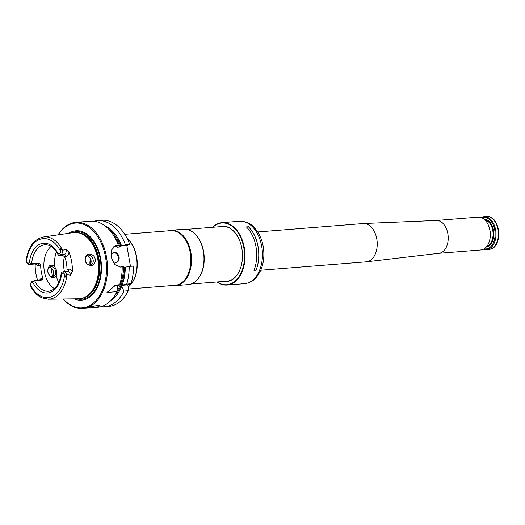 <?xml version="1.0" encoding="UTF-8"?>
<svg xmlns="http://www.w3.org/2000/svg" width="525" height="525" viewBox="0 0 525 525"><rect width="100%" height="100%" fill="white"/><g stroke="black" fill="none" stroke-linecap="round" stroke-linejoin="round"><path stroke-width="0.79" d="M128.507 289.032L175.133 285.318A27.431 17.817 -94.6 0 0 190.719 256.561A27.431 17.817 -94.6 0 0 170.782 230.626L124.74 234.294M129.872 285.495A27.431 17.817 -94.6 0 0 130.029 285.331A27.431 17.817 -94.6 0 0 127.103 238.435M172.771 285.508A27.773 18.04 -94.6 0 0 175.613 285.626A27.773 18.04 -94.6 0 0 191.389 256.508A27.773 18.04 -94.6 0 0 171.202 230.252A27.773 18.04 -94.6 0 0 168.663 230.738A27.773 18.04 -94.6 0 0 168.413 230.816M128.166 287.063A27.773 18.04 -94.6 0 0 129.714 285.659A27.773 18.04 -94.6 0 0 127.142 238.507M175.613 285.626L188.088 284.629A27.773 18.04 -94.6 0 0 196.672 280.324A27.773 18.04 -94.6 0 0 203.864 255.511A27.773 18.04 -94.6 0 0 192.832 232.148A27.773 18.04 -94.6 0 0 183.678 229.254L171.202 230.252M196.829 280.16A27.431 17.817 -94.6 0 0 196.987 280.002A27.431 17.817 -94.6 0 0 204.094 255.491A27.431 17.817 -94.6 0 0 193.2 232.424A27.431 17.817 -94.6 0 0 193.016 232.286M227.673 281.137A27.431 17.817 -94.6 0 0 227.679 281.137L190.877 284.064M223.322 226.446L186.526 229.373M90.536 258.845A13.716 8.905 -94.6 0 0 90.195 264.613M89.985 264.863A11.602 7.534 85.4 0 1 90.497 258.753M64.431 256.318A23.317 15.146 -94.6 0 0 64.437 271.582M54.469 266.267C50.229 263.812 47.992 265.676 47.755 271.865C50.059 277.659 52.867 279.083 56.195 276.13L56.93 271.103L54.469 266.267A27.431 17.817 -94.6 0 1 56.398 251.777M55.643 271.34A5.145 3.872 72.9 0 0 50.229 266.733A5.145 3.872 72.9 0 0 48.044 272.783A5.145 3.872 72.9 0 0 53.248 276.57A5.145 3.872 72.9 0 0 55.643 271.34M86.75 255.747A5.145 3.872 -107.1 0 1 90.838 259.652A5.145 3.872 -107.1 0 1 89.644 265.171M34.381 280.652L32.826 282.312A24.964 16.209 -94.6 0 0 49.796 292.569A24.964 16.209 -94.6 0 0 61.635 273.466L61.248 273.23C59.581 284.228 55.374 290.246 48.628 291.263A23.317 15.146 -94.6 0 1 34.604 280.632L32.504 281.229A3.951 2.566 85.4 0 0 30.831 283.224L30.608 283.959A2.579 1.673 85.4 0 1 31.703 282.653L32.826 282.312M30.922 286.84L30.463 284.911A29.59 19.215 -94.6 0 0 50.584 297.098A29.59 19.215 -94.6 0 0 64.627 274.424A2.579 1.673 85.4 0 0 62.764 273.118L61.635 273.466L61.694 272.272L63.571 271.694A3.951 2.566 85.4 0 1 63.932 271.622A3.951 2.566 85.4 0 1 66.714 274.7L65.684 276.472C65.461 277.292 65.362 277.279 65.382 276.426L65.684 276.472M51.083 246.409A23.317 15.146 -94.6 0 0 43.956 268.249A23.317 15.146 -94.6 0 0 54.449 288.678M59.358 253.588L60.631 254.848L58.754 255.426L58.013 254.586L58.229 253.936L59.358 253.588A2.579 1.673 -94.6 0 0 60.598 251.331L60.631 249.218C60.336 248.489 60.428 248.437 60.9 249.073L62.455 250.32L65.947 249.336L68.985 252.243A31.566 20.501 85.4 0 1 72.332 271.412L70.442 275.126L66.714 274.7M31.441 263.812L29.42 262.782L28.291 263.123L29.564 264.383L31.441 263.812L39.25 263.183L40.72 265.21A23.317 15.146 -94.6 0 0 42.958 278.027L41.508 278.467A6.005 3.905 -94.6 0 0 39.5 280.245M58.754 255.426L62.377 255.143L64.733 256.896A23.317 15.146 85.4 0 1 66.97 269.706L68.414 269.266A2.061 1.549 -107.1 0 1 67.508 271.34M49.238 267.264A5.145 3.872 -107.1 0 1 53.524 271.989A5.145 3.872 -107.1 0 1 52.133 276.688M85.358 260.446A5.145 3.872 72.9 0 0 90.136 265.171A5.145 3.872 72.9 0 0 90.766 265.053A5.145 3.872 72.9 0 0 92.958 259.002A5.145 3.872 72.9 0 0 87.747 255.222A5.145 3.872 72.9 0 0 85.358 260.446M42.958 278.027L42.44 279.983M42.19 280.028L34.604 280.632M30.463 284.911A2.579 1.673 85.4 0 1 30.608 283.959M64.627 274.424L65.382 276.426M68.985 252.243A6.005 3.905 85.4 0 1 66.183 256.449A2.061 1.549 72.9 0 0 64.267 254.559L60.631 254.848A3.951 2.566 -94.6 0 0 62.455 250.32M26.25 259.77L26.427 261.817A2.579 1.673 -94.6 0 0 26.532 262.047A2.579 1.673 -94.6 0 0 28.291 263.123M26.532 262.047L26.867 262.736A3.951 2.566 -94.6 0 0 29.203 264.456A3.951 2.566 -94.6 0 0 29.564 264.383L37.36 263.767L39.25 263.183M86.881 263.911L90.713 265.742C95.885 266.168 97.342 256.587 91.58 254.691C86.474 251.915 82.799 259.225 86.881 263.911M35.168 263.977A31.841 20.678 -94.6 0 0 37.649 280.389M62.593 250.261A31.231 20.285 -94.6 0 0 43.372 236.992L73.343 232.608A33.226 21.578 85.4 0 1 79.249 232.988A33.226 21.578 85.4 0 1 98.405 263.911A33.226 21.578 85.4 0 1 84.387 297.472A33.226 21.578 85.4 0 1 82.576 298.161A33.226 21.578 85.4 0 1 78.612 298.784L48.326 299.204A31.231 20.285 -94.6 0 0 52.054 298.613A31.231 20.285 -94.6 0 0 66.865 274.739M84.387 297.472L85.116 297.143A32.944 21.394 -94.6 0 0 99.015 263.865A32.944 21.394 -94.6 0 0 80.023 233.205L79.249 232.988M74.058 298.85A34.801 22.601 -94.6 0 0 101.489 266.969A34.801 22.601 -94.6 0 0 72.85 231.394A34.801 22.601 -94.6 0 0 68.834 233.264M63.374 298.994A42.518 27.615 -94.6 0 0 106.168 275.257A42.518 27.615 -94.6 0 0 71.531 223.834A42.518 27.615 -94.6 0 0 58.262 234.813M51.306 268.118A42.518 27.615 -94.6 0 0 52.546 276.294M63.21 299.001A43.208 28.061 -94.6 0 0 82.747 308.503A43.208 28.061 -94.6 0 0 107.29 263.202A43.208 28.061 -94.6 0 0 75.889 222.364A43.208 28.061 -94.6 0 0 71.932 223.118A43.208 28.061 -94.6 0 0 58.098 234.839M89.499 307.965L89.762 307.939C95.104 307.67 98.352 307.007 99.507 305.957C99.586 304.257 86.953 307.939 87.347 308.077L89.499 307.965M75.889 222.364L90.569 221.196A43.208 28.061 -94.6 0 1 118.427 245.444L115.421 245.825L111.464 250.064L111.366 257.585L114.772 264.541L120.494 267.067L122.181 266.936A43.208 28.061 -94.6 0 1 119.7 284.675L115.671 285.167L106.969 292.445L116.97 291.651L117.521 285.698L113.768 286M117.521 285.698L119.7 284.675M91.783 307.781L97.433 307.328A43.208 28.061 -94.6 0 0 116.97 291.651M113.302 252.604A5.145 3.872 -107.1 0 1 118.315 257.303A5.145 3.872 -107.1 0 1 116.307 262.382M113.866 246.586L116.688 246.363L118.427 245.444M104.455 306.771L108.741 306.429A43.208 28.061 -94.6 0 0 128.284 290.752L123.998 291.093A43.208 28.061 -94.6 0 1 104.455 306.771A43.208 28.061 -94.6 0 1 100.918 306.712M111.044 300.359A39.637 25.745 -94.6 0 0 121.616 286.545L123.998 291.093M128.284 290.752L128.651 289.833L127.785 284.885L131.007 283.776L126.722 284.117A43.208 28.061 -94.6 0 0 129.202 266.372L133.56 266.129A42.518 27.615 -94.6 0 1 131.093 283.493L131.001 283.802M130.968 283.907L131.007 283.776A43.208 28.061 -94.6 0 0 133.488 266.031M126.722 284.117L122.161 285.167A39.637 25.745 -94.6 0 0 125.311 267.212L129.202 266.372M121.616 286.545L121.419 285.39L122.161 285.167M125.311 267.212L124.097 267.56L123.546 266.713L120.684 266.943A37.721 24.498 -94.6 0 1 120.684 267.054M111.202 256.751A5.145 3.872 -107.1 0 1 113.682 252.459A5.145 3.872 -107.1 0 1 119.09 257.066A5.145 3.872 -107.1 0 1 116.701 262.29A5.145 3.872 -107.1 0 1 111.956 259.645M129.813 244.637A42.518 27.615 -94.6 0 0 127.582 239.4L127.418 239.059A43.208 28.061 -94.6 0 1 129.741 244.538L126.833 245.549L120.343 246.067L120.1 246.973L117.239 247.203L116.727 246.468M120.343 246.067L121.557 245.72A39.637 25.745 -94.6 0 0 105.112 225.927M129.741 244.538L125.455 244.886A43.208 28.061 -94.6 0 0 97.591 220.631A43.208 28.061 -94.6 0 0 94.106 221.255M125.455 244.886L121.557 245.72M127.418 239.059A43.208 28.061 -94.6 0 0 101.883 220.29L97.591 220.631M127.785 284.885L121.419 285.39M126.833 245.549L130.449 266.273M246.455 226.971L248.456 226.807A31.238 20.285 -94.6 0 1 256.036 270.211L254.008 270.368M256.036 270.211L253.995 270.414A31.31 20.331 -94.6 0 0 246.402 226.918L248.456 226.807M256.075 270.25A31.31 20.331 -94.6 0 0 248.482 226.754M217.022 281.984A31.31 20.331 -94.6 0 0 227.095 285.068A31.31 20.331 -94.6 0 0 244.88 252.243A31.31 20.331 -94.6 0 0 222.127 222.652A31.31 20.331 -94.6 0 0 219.26 223.204A31.31 20.331 -94.6 0 0 212.664 227.292M217.232 281.964A30.962 20.108 -94.6 0 0 244.525 257.519A30.962 20.108 -94.6 0 0 219.056 223.558A30.962 20.108 -94.6 0 0 212.874 227.279M223.571 281.459A27.812 18.06 -94.6 0 0 240.877 267.074A27.812 18.06 -94.6 0 0 238.58 238.238A27.812 18.06 -94.6 0 0 219.601 226.649A27.812 18.06 -94.6 0 0 219.22 226.774M225.901 281.275A27.464 17.837 -94.6 0 0 226.793 281.243A27.464 17.837 -94.6 0 0 240.903 266.982M238.619 238.324A27.464 17.837 -94.6 0 0 222.429 226.478A27.464 17.837 -94.6 0 0 221.543 226.583M489.372 241.198A15.842 10.29 -94.6 0 0 489.425 241.034A15.842 10.29 -94.6 0 0 488.119 224.608A15.842 10.29 -94.6 0 0 488.04 224.457M438.926 253.306L480.848 249.966A16.459 10.69 -94.6 0 0 482.357 249.677A16.459 10.69 -94.6 0 0 489.326 241.369A16.459 10.69 -94.6 0 0 487.961 224.3A16.459 10.69 -94.6 0 0 478.236 217.153L436.314 220.487M481.143 217.527A16.459 10.69 85.4 0 1 482.449 216.982A16.459 10.69 85.4 0 1 483.952 216.694A16.459 10.69 85.4 0 1 495.915 232.253A16.459 10.69 85.4 0 1 486.57 249.506A16.459 10.69 85.4 0 1 483.663 249.132M481.727 217.744A15.842 10.29 85.4 0 1 482.088 217.626A15.842 10.29 85.4 0 1 495.068 232.608A15.842 10.29 85.4 0 1 484.201 248.824M260.767 270.244L366.233 261.844A19.202 12.469 -94.6 0 0 366.535 261.817A19.202 12.469 -94.6 0 0 367.992 261.509A19.202 12.469 -94.6 0 0 377.029 240.581A19.202 12.469 -94.6 0 0 363.49 223.545A19.202 12.469 -94.6 0 0 363.188 223.558L257.723 231.958M438.795 253.312A16.459 10.69 -94.6 0 0 439.058 253.286A16.459 10.69 -94.6 0 0 440.298 253.024A16.459 10.69 -94.6 0 0 448.048 235.088A16.459 10.69 -94.6 0 0 436.439 220.48L363.49 223.545M56.195 276.13A27.431 17.817 -94.6 0 0 58.846 282.542M31.703 282.653L32.504 281.229M62.764 273.118L63.571 271.694M58.229 253.936A24.964 16.209 -94.6 0 0 41.258 243.679A24.964 16.209 -94.6 0 0 29.42 262.782M58.013 254.586C54.331 247.78 49.967 244.512 44.927 244.781A23.317 15.146 -94.6 0 0 42.788 245.188A23.317 15.146 -94.6 0 0 31.664 263.786M29.203 264.456L36.999 263.832A3.951 2.566 -94.6 0 0 37.36 263.767A2.061 1.549 -107.1 0 1 39.277 265.657L40.72 265.21M41.186 280.107A2.061 1.549 72.9 0 0 41.508 278.467M66.183 256.449L64.733 256.896M65.947 249.336A3.951 2.566 85.4 0 1 64.267 254.559L62.377 255.143M60.598 251.331A29.59 19.215 -94.6 0 0 40.471 239.144A29.59 19.215 -94.6 0 0 26.427 261.817M35.628 263.944A6.005 3.905 -94.6 0 0 39.277 265.657M63.932 271.622L67.567 271.333A3.951 2.566 85.4 0 1 70.442 275.126M68.414 269.266A6.005 3.905 85.4 0 1 72.332 271.412M83.002 298.023A32.944 21.394 -94.6 0 0 99.606 263.812A32.944 21.394 -94.6 0 0 77.792 232.667M76.755 298.81A33.882 22.004 -94.6 0 0 100.918 265A33.882 22.004 -94.6 0 0 73.106 232.286A33.882 22.004 -94.6 0 0 71.505 232.877M117.088 284.885L114.174 285.777M114.417 296.113A38.404 24.944 -94.6 0 0 124.504 267.461M116.74 245.575L114.233 246.343M117.239 247.203A37.721 24.498 -94.6 0 0 116.878 246.271M120.1 246.973A37.721 24.498 -94.6 0 0 113.078 234.649M117.036 291.257A37.721 24.498 -94.6 0 0 123.546 266.713M120.75 245.969A38.404 24.944 -94.6 0 0 109.115 229.582M244.512 283.684L247.879 283.034C252.157 281.295 255.754 280.186 260.84 270.073C263.327 264.134 264.278 257.611 263.714 250.504C263.084 243.515 261.089 237.339 257.729 231.971C253.529 226.229 249.815 221.432 239.538 221.268A31.31 20.331 85.4 0 1 262.067 248.633A31.31 20.331 85.4 0 1 247.373 283.132A31.31 20.331 85.4 0 1 244.512 283.684L227.095 285.068M492.122 218.439A15.907 10.336 85.4 0 1 498.73 232.03A15.907 10.336 85.4 0 1 494.353 246.494M489.018 249.316C503.403 248.902 500.673 214.627 486.406 216.497A16.459 10.69 85.4 0 1 498.369 232.057A16.459 10.69 85.4 0 1 489.018 249.316L486.57 249.506M484.142 219.24A13.919 9.043 85.4 0 1 493.808 232.424A13.919 9.043 85.4 0 1 486.347 246.967M484.91 219.936A13.374 8.682 85.4 0 1 493.034 232.483A13.374 8.682 85.4 0 1 486.997 246.153M130.029 285.331L129.714 285.659M193.2 232.424L192.832 232.148M31.369 287.654C34.25 292.563 37.8 295.969 42.02 297.885L48.326 299.204M43.372 236.992C34.309 239.059 28.632 246.428 26.348 259.081M87.931 308.09L82.747 308.503M239.538 221.268L222.127 222.652M489.425 241.034L489.326 241.369M486.406 216.497L483.952 216.694M439.058 253.286L366.535 261.817"/></g></svg>
